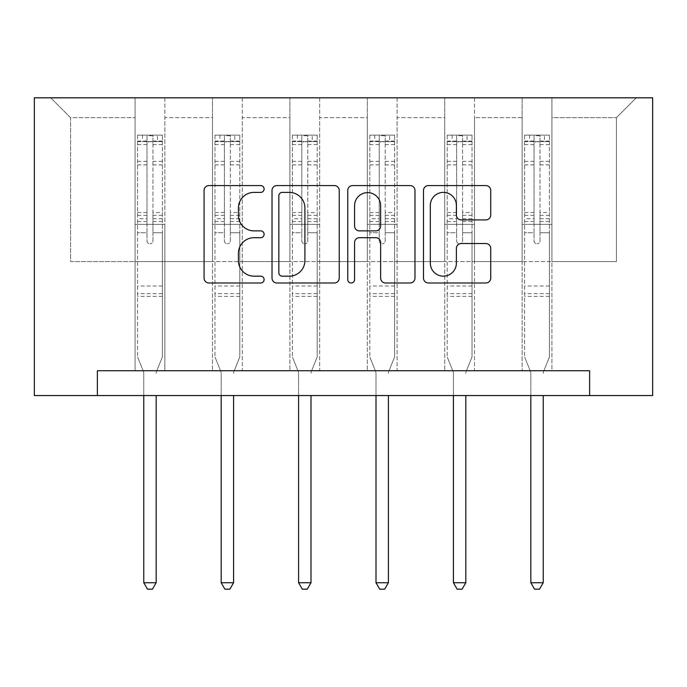 <?xml version="1.0" encoding="UTF-8"?>
<svg xmlns="http://www.w3.org/2000/svg" width="687" height="687" viewBox="0 0 687 687"><rect width="100%" height="100%" fill="white"/><g stroke="black" fill="none" stroke-linecap="round" stroke-linejoin="round"><path stroke-width="0.52" stroke-dasharray="3.44 2.58" d="M264.109 188.985A3.409 3.409 0 0 0 260.699 185.576L208.942 185.576A4.869 4.869 0 0 0 204.073 190.445L204.073 278.115A4.869 4.869 0 0 0 208.942 282.992L260.699 282.992A3.409 3.409 0 0 0 264.109 279.575A3.409 3.409 0 0 0 260.699 276.165L254.001 276.165A15.586 15.586 0 0 1 238.415 260.579L238.415 253.28A15.586 15.586 0 0 1 254.001 237.693L260.699 237.693A3.409 3.409 0 0 0 264.109 234.284A3.409 3.409 0 0 0 260.699 230.875L254.001 230.875A15.586 15.586 0 0 1 238.415 215.28L238.415 207.981A15.586 15.586 0 0 1 254.001 192.394L260.699 192.394A3.409 3.409 0 0 0 264.109 188.985M589.626 395.557L589.626 370.74L589.626 395.557L652.65 395.557L652.65 97.82L34.35 97.82L34.35 395.557L97.374 395.557L97.374 370.74L589.626 370.74L97.374 370.74L589.626 370.74L589.626 395.557L97.374 395.557L97.374 370.74L97.374 395.557M522.146 97.82L636.274 97.82L551.919 97.82L551.919 261.575L616.428 261.575L551.919 261.575L551.919 117.666L616.428 117.666L551.919 117.666L551.919 97.82L551.919 370.74L522.146 370.74L551.919 370.74L522.146 370.74L551.919 370.74L551.919 97.82L474.502 97.82L522.146 97.82L522.146 261.575L474.502 261.575L522.146 261.575L522.146 117.666L474.502 117.666L474.502 261.575L474.502 117.666L522.146 117.666L522.146 97.82L522.146 370.74L522.146 224.357L522.146 261.575L551.919 261.575L522.146 261.575L522.146 224.357L551.919 224.357L522.146 224.357L522.146 370.74L522.146 97.82M444.729 97.82L474.502 97.82L474.502 370.74L444.729 370.74L474.502 370.74L444.729 370.74L474.502 370.74L474.502 97.82L397.095 97.82L444.729 97.82L444.729 261.575L397.095 261.575L444.729 261.575L444.729 117.666L397.095 117.666L397.095 261.575L397.095 117.666L444.729 117.666L444.729 97.82L444.729 370.74L444.729 224.357L444.729 261.575L474.502 261.575L444.729 261.575L444.729 224.357L474.502 224.357L444.729 224.357L444.729 370.74L444.729 97.82M367.322 97.82L397.095 97.82L397.095 370.74L367.322 370.74L397.095 370.74L367.322 370.74L397.095 370.74L397.095 97.82L319.678 97.82L367.322 97.82L367.322 261.575L319.678 261.575L367.322 261.575L367.322 117.666L319.678 117.666L319.678 261.575L319.678 117.666L367.322 117.666L367.322 97.82L367.322 370.74L367.322 224.357L367.322 261.575L397.095 261.575L367.322 261.575L367.322 224.357L397.095 224.357L367.322 224.357L367.322 370.74L367.322 97.82M289.905 97.82L319.678 97.82L319.678 370.74L289.905 370.74L319.678 370.74L289.905 370.74L319.678 370.74L319.678 97.82L242.271 97.82L289.905 97.82L289.905 261.575L242.271 261.575L289.905 261.575L289.905 117.666L242.271 117.666L242.271 261.575L242.271 117.666L289.905 117.666L289.905 97.82L289.905 370.74L289.905 224.357L289.905 261.575L319.678 261.575L289.905 261.575L289.905 224.357L319.678 224.357L289.905 224.357L289.905 370.74L289.905 97.82M212.498 97.82L242.271 97.82L242.271 370.74L212.498 370.74L242.271 370.74L212.498 370.74L242.271 370.74L242.271 97.82L164.854 97.82L212.498 97.82L212.498 261.575L164.854 261.575L212.498 261.575L212.498 117.666L164.854 117.666L164.854 261.575L164.854 117.666L212.498 117.666L212.498 97.82L212.498 370.74L212.498 224.357L212.498 261.575L242.271 261.575L212.498 261.575L212.498 224.357L242.271 224.357L212.498 224.357L212.498 370.74L212.498 97.82M135.081 97.82L164.854 97.82L164.854 370.74L135.081 370.74L164.854 370.74L135.081 370.74L164.854 370.74L164.854 97.82L50.726 97.82L135.081 97.82L135.081 261.575L70.572 261.575L70.572 117.666L135.081 117.666L70.572 117.666L50.726 97.82L70.572 117.666L70.572 261.575L135.081 261.575L135.081 97.82L135.081 370.74L135.081 97.82M616.428 261.575L616.428 117.666L636.274 97.82L616.428 117.666L616.428 261.575M135.081 261.575L164.854 261.575L164.854 224.357L164.854 370.74L164.854 224.357L164.854 261.575L135.081 261.575L135.081 224.357L164.854 224.357L135.081 224.357L135.081 370.74L135.081 261.575M135.081 224.357L164.854 224.357L135.081 224.357M212.498 224.357L242.271 224.357L212.498 224.357M289.905 224.357L319.678 224.357L289.905 224.357M367.322 224.357L397.095 224.357L367.322 224.357M444.729 224.357L474.502 224.357L444.729 224.357M522.146 224.357L551.919 224.357L522.146 224.357M339.241 278.115L339.241 190.445A4.869 4.869 0 0 0 334.371 185.576L276.895 185.576A4.869 4.869 0 0 0 272.018 190.445L272.018 278.115A4.869 4.869 0 0 0 276.895 282.992L334.371 282.992A4.869 4.869 0 0 0 339.241 278.115M282.245 192.394A3.409 3.409 0 0 0 278.836 195.804L278.836 272.756A3.409 3.409 0 0 0 282.245 276.165L289.313 276.165A15.586 15.586 0 0 0 304.899 260.579L304.899 207.981A15.586 15.586 0 0 0 289.313 192.394L282.245 192.394M352.629 185.576L410.105 185.576A4.869 4.869 0 0 1 414.982 190.445L414.982 278.115A4.869 4.869 0 0 1 410.105 282.992L385.51 282.992A4.869 4.869 0 0 1 380.641 278.115L380.641 242.563A4.869 4.869 0 0 0 375.772 237.693L359.456 237.693A4.869 4.869 0 0 0 354.578 242.563L354.578 279.575A3.409 3.409 0 0 1 351.169 282.992A3.409 3.409 0 0 1 347.759 279.575L347.759 190.445A4.869 4.869 0 0 1 352.629 185.576M380.641 205.662A13.027 13.027 0 0 0 367.614 192.635A13.027 13.027 0 0 0 354.578 205.662L354.578 225.997A4.869 4.869 0 0 0 359.456 230.875L375.772 230.875A4.869 4.869 0 0 0 380.641 225.997L380.641 205.662M461.252 219.909L485.846 219.909A4.869 4.869 0 0 0 490.724 215.04L490.724 190.445A4.869 4.869 0 0 0 485.846 185.576L428.37 185.576A4.869 4.869 0 0 0 423.501 190.445L423.501 278.115A4.869 4.869 0 0 0 428.37 282.992L485.846 282.992A4.869 4.869 0 0 0 490.724 278.115L490.724 248.402A4.869 4.869 0 0 0 485.846 243.533L461.252 243.533A4.869 4.869 0 0 0 456.383 248.402L456.383 263.138A13.027 13.027 0 0 1 443.355 276.165A13.027 13.027 0 0 1 430.32 263.138L430.32 205.422A13.027 13.027 0 0 1 443.355 192.394A13.027 13.027 0 0 1 456.383 205.422L456.383 215.04A4.869 4.869 0 0 0 461.252 219.909M146.992 240.828A2.98 2.98 0 0 0 149.972 243.808A2.98 2.98 0 0 1 146.992 240.828L146.992 232.781L146.992 240.828M162.252 135.133L157.417 135.133L157.417 141.582L162.381 141.591L162.381 135.133L137.563 135.133L137.563 356.948L137.563 232.781L146.992 232.781L146.992 218.741L137.563 218.741M137.563 135.133L137.563 232.781L146.992 232.781L146.992 142.887C148.976 141.161 150.96 141.161 152.952 142.887L152.952 212.523L162.381 212.523L162.381 356.948L162.381 232.781L152.952 232.781L152.952 240.828A2.98 2.98 0 0 1 149.972 243.808A2.98 2.98 0 0 0 152.952 240.828L152.952 212.523M162.381 141.591L162.381 212.523M162.381 135.133L162.381 232.781L152.952 232.781L152.952 135.751L146.992 135.751L146.992 218.741M157.417 135.133L137.692 135.133M157.417 141.582L142.527 141.582L142.527 135.133M137.563 141.591L162.252 141.582M137.692 141.582L142.527 141.582M156.533 371.469L162.381 356.948L156.533 371.469A4.964 4.964 0 0 0 156.172 373.324A4.964 4.964 0 0 1 156.533 371.469M143.772 395.557L143.772 373.324A4.964 4.964 0 0 0 143.411 371.469L137.563 356.948L143.411 371.469A4.964 4.964 0 0 1 143.772 373.324L143.772 582.731L156.172 582.731L156.172 395.557M162.381 296.406L137.563 296.406M143.772 582.731L147.49 589.18L152.454 589.18L156.172 582.731M146.992 142.887L146.992 135.751M152.952 142.887L152.952 135.751M224.409 240.828A2.98 2.98 0 0 0 227.38 243.808A2.98 2.98 0 0 1 224.409 240.828L224.409 232.781L224.409 240.828M239.669 135.133L234.825 135.133L234.825 141.582L239.789 141.591L239.789 135.133L214.979 135.133L214.979 356.948L214.979 232.781L224.409 232.781L224.409 218.741L214.979 218.741M214.979 135.133L214.979 232.781L224.409 232.781L224.409 142.887C226.384 141.161 228.367 141.161 230.36 142.887L230.36 212.523L239.789 212.523L239.789 356.948L239.789 232.781L230.36 232.781L230.36 240.828A2.98 2.98 0 0 1 227.38 243.808A2.98 2.98 0 0 0 230.36 240.828L230.36 212.523M239.789 141.591L239.789 212.523M239.789 135.133L239.789 232.781L230.36 232.781L230.36 135.751L224.409 135.751L224.409 218.741M234.825 135.133L215.1 135.133M234.825 141.582L219.943 141.582L219.943 135.133M214.979 141.591L239.669 141.582M215.1 141.582L219.943 141.582M233.941 371.469L239.789 356.948L233.941 371.469A4.964 4.964 0 0 0 233.589 373.324A4.964 4.964 0 0 1 233.941 371.469M221.18 395.557L221.18 373.324A4.964 4.964 0 0 0 220.819 371.469L214.979 356.948L220.819 371.469A4.964 4.964 0 0 1 221.18 373.324L221.18 582.731L233.589 582.731L233.589 395.557M239.789 296.406L214.979 296.406M221.18 582.731L224.898 589.18L229.862 589.18L233.589 582.731M224.409 142.887L224.409 135.751M230.36 142.887L230.36 135.751M301.816 240.828A2.98 2.98 0 0 0 304.796 243.808A2.98 2.98 0 0 1 301.816 240.828L301.816 232.781L301.816 240.828M317.076 135.133L312.242 135.133L312.242 141.582L317.196 141.591L317.196 135.133L292.387 135.133L292.387 356.948L292.387 232.781L301.816 232.781L301.816 218.741L292.387 218.741M292.387 135.133L292.387 232.781L301.816 232.781L301.816 142.887C303.8 141.161 305.784 141.161 307.767 142.887L307.767 212.523L317.196 212.523L317.196 356.948L317.196 232.781L307.767 232.781L307.767 240.828A2.98 2.98 0 0 1 304.796 243.808A2.98 2.98 0 0 0 307.767 240.828L307.767 212.523M317.196 141.591L317.196 212.523M317.196 135.133L317.196 232.781L307.767 232.781L307.767 135.751L301.816 135.751L301.816 218.741M312.242 135.133L292.516 135.133M312.242 141.582L297.351 141.582L297.351 135.133M292.387 141.591L317.076 141.582M292.516 141.582L297.351 141.582M311.357 371.469L317.196 356.948L311.357 371.469A4.964 4.964 0 0 0 310.996 373.324A4.964 4.964 0 0 1 311.357 371.469M298.587 395.557L298.587 373.324A4.964 4.964 0 0 0 298.235 371.469L292.387 356.948L298.235 371.469A4.964 4.964 0 0 1 298.587 373.324L298.587 582.731L310.996 582.731L310.996 395.557M317.196 296.406L292.387 296.406M298.587 582.731L302.314 589.18L307.278 589.18L310.996 582.731M301.816 142.887L301.816 135.751M307.767 142.887L307.767 135.751M379.233 240.828A2.98 2.98 0 0 0 382.204 243.808A2.98 2.98 0 0 1 379.233 240.828L379.233 232.781L379.233 240.828M394.484 135.133L389.649 135.133L389.649 141.582L394.613 141.591L394.613 135.133L369.804 135.133L369.804 356.948L369.804 232.781L379.233 232.781L379.233 218.741L369.804 218.741M369.804 135.133L369.804 232.781L379.233 232.781L379.233 142.887C381.208 141.161 383.191 141.161 385.184 142.887L385.184 212.523L394.613 212.523L394.613 356.948L394.613 232.781L385.184 232.781L385.184 240.828A2.98 2.98 0 0 1 382.204 243.808A2.98 2.98 0 0 0 385.184 240.828L385.184 212.523M394.613 141.591L394.613 212.523M394.613 135.133L394.613 232.781L385.184 232.781L385.184 135.751L379.233 135.751L379.233 218.741M389.649 135.133L369.924 135.133M389.649 141.582L374.758 141.582L374.758 135.133M369.804 141.591L394.484 141.582M369.924 141.582L374.758 141.582M388.765 371.469L394.613 356.948L388.765 371.469A4.964 4.964 0 0 0 388.413 373.324A4.964 4.964 0 0 1 388.765 371.469M376.004 395.557L376.004 373.324A4.964 4.964 0 0 0 375.643 371.469L369.804 356.948L375.643 371.469A4.964 4.964 0 0 1 376.004 373.324L376.004 582.731L388.413 582.731L388.413 395.557M394.613 296.406L369.804 296.406M376.004 582.731L379.722 589.18L384.686 589.18L388.413 582.731M379.233 142.887L379.233 135.751M385.184 142.887L385.184 135.751M456.64 240.828A2.98 2.98 0 0 0 459.62 243.808A2.98 2.98 0 0 1 456.64 240.828L456.64 232.781L456.64 240.828M471.9 135.133L467.057 135.133L467.057 141.582L472.021 141.591L472.021 135.133L447.211 135.133L447.211 356.948L447.211 232.781L456.64 232.781L456.64 218.741L447.211 218.741M447.211 135.133L447.211 232.781L456.64 232.781L456.64 142.887C458.624 141.161 460.608 141.161 462.591 142.887L462.591 212.523L472.021 212.523L472.021 356.948L472.021 232.781L462.591 232.781L462.591 240.828A2.98 2.98 0 0 1 459.62 243.808A2.98 2.98 0 0 0 462.591 240.828L462.591 212.523M472.021 141.591L472.021 212.523M472.021 135.133L472.021 232.781L462.591 232.781L462.591 135.751L456.64 135.751L456.64 218.741M467.057 135.133L447.331 135.133M467.057 141.582L452.175 141.582L452.175 135.133M447.211 141.591L471.9 141.582M447.331 141.582L452.175 141.582M466.181 371.469L472.021 356.948L466.181 371.469A4.964 4.964 0 0 0 465.82 373.324A4.964 4.964 0 0 1 466.181 371.469M453.411 395.557L453.411 373.324A4.964 4.964 0 0 0 453.059 371.469L447.211 356.948L453.059 371.469A4.964 4.964 0 0 1 453.411 373.324L453.411 582.731L465.82 582.731L465.82 395.557M472.021 296.406L447.211 296.406M453.411 582.731L457.138 589.18L462.102 589.18L465.82 582.731M456.64 142.887L456.64 135.751M462.591 142.887L462.591 135.751M534.048 240.828A2.98 2.98 0 0 0 537.028 243.808A2.98 2.98 0 0 1 534.048 240.828L534.048 232.781L534.048 240.828M549.308 135.133L544.473 135.133L544.473 141.582L549.437 141.591L549.437 135.133L524.619 135.133L524.619 356.948L524.619 232.781L534.048 232.781L534.048 218.741L524.619 218.741M524.619 135.133L524.619 232.781L534.048 232.781L534.048 142.887C536.032 141.161 538.015 141.161 540.008 142.887L540.008 212.523L549.437 212.523L549.437 356.948L549.437 232.781L540.008 232.781L540.008 240.828A2.98 2.98 0 0 1 537.028 243.808A2.98 2.98 0 0 0 540.008 240.828L540.008 212.523M549.437 141.591L549.437 212.523M549.437 135.133L549.437 232.781L540.008 232.781L540.008 135.751L534.048 135.751L534.048 218.741M544.473 135.133L524.748 135.133M544.473 141.582L529.583 141.582L529.583 135.133M524.619 141.591L549.308 141.582M524.748 141.582L529.583 141.582M543.589 371.469L549.437 356.948L543.589 371.469A4.964 4.964 0 0 0 543.228 373.324A4.964 4.964 0 0 1 543.589 371.469M530.828 395.557L530.828 373.324A4.964 4.964 0 0 0 530.467 371.469L524.619 356.948L530.467 371.469A4.964 4.964 0 0 1 530.828 373.324L530.828 582.731L543.228 582.731L543.228 395.557M549.437 296.406L524.619 296.406M530.828 582.731L534.546 589.18L539.51 589.18L543.228 582.731M534.048 142.887L534.048 135.751M540.008 142.887L540.008 135.751M146.992 161.351L137.563 161.351M137.563 164.889L146.992 164.889M137.563 212.523L146.992 212.523M162.381 285.99L137.563 285.99M146.992 221.549L137.563 221.549M162.381 221.549L152.952 221.549M137.563 215.34L146.992 215.34M152.952 215.34L162.381 215.34M162.381 218.741L152.952 218.741M162.381 161.351L152.952 161.351M152.952 164.889L162.381 164.889M146.992 141.067L137.563 141.067M137.563 144.614L146.992 144.614M162.381 141.067L152.952 141.067M152.952 144.614L162.381 144.614M162.381 293.615L137.563 293.615M224.409 161.351L214.979 161.351M214.979 164.889L224.409 164.889M214.979 212.523L224.409 212.523M239.789 285.99L214.979 285.99M224.409 221.549L214.979 221.549M239.789 221.549L230.36 221.549M214.979 215.34L224.409 215.34M230.36 215.34L239.789 215.34M239.789 218.741L230.36 218.741M239.789 161.351L230.36 161.351M230.36 164.889L239.789 164.889M224.409 141.067L214.979 141.067M214.979 144.614L224.409 144.614M239.789 141.067L230.36 141.067M230.36 144.614L239.789 144.614M239.789 293.615L214.979 293.615M301.816 161.351L292.387 161.351M292.387 164.889L301.816 164.889M292.387 212.523L301.816 212.523M317.196 285.99L292.387 285.99M301.816 221.549L292.387 221.549M317.196 221.549L307.767 221.549M292.387 215.34L301.816 215.34M307.767 215.34L317.196 215.34M317.196 218.741L307.767 218.741M317.196 161.351L307.767 161.351M307.767 164.889L317.196 164.889M301.816 141.067L292.387 141.067M292.387 144.614L301.816 144.614M317.196 141.067L307.767 141.067M307.767 144.614L317.196 144.614M317.196 293.615L292.387 293.615M379.233 161.351L369.804 161.351M369.804 164.889L379.233 164.889M369.804 212.523L379.233 212.523M394.613 285.99L369.804 285.99M379.233 221.549L369.804 221.549M394.613 221.549L385.184 221.549M369.804 215.34L379.233 215.34M385.184 215.34L394.613 215.34M394.613 218.741L385.184 218.741M394.613 161.351L385.184 161.351M385.184 164.889L394.613 164.889M379.233 141.067L369.804 141.067M369.804 144.614L379.233 144.614M394.613 141.067L385.184 141.067M385.184 144.614L394.613 144.614M394.613 293.615L369.804 293.615M456.64 161.351L447.211 161.351M447.211 164.889L456.64 164.889M447.211 212.523L456.64 212.523M472.021 285.99L447.211 285.99M456.64 221.549L447.211 221.549M472.021 221.549L462.591 221.549M447.211 215.34L456.64 215.34M462.591 215.34L472.021 215.34M472.021 218.741L462.591 218.741M472.021 161.351L462.591 161.351M462.591 164.889L472.021 164.889M456.64 141.067L447.211 141.067M447.211 144.614L456.64 144.614M472.021 141.067L462.591 141.067M462.591 144.614L472.021 144.614M472.021 293.615L447.211 293.615M534.048 161.351L524.619 161.351M524.619 164.889L534.048 164.889M524.619 212.523L534.048 212.523M549.437 285.99L524.619 285.99M534.048 221.549L524.619 221.549M549.437 221.549L540.008 221.549M524.619 215.34L534.048 215.34M540.008 215.34L549.437 215.34M549.437 218.741L540.008 218.741M549.437 161.351L540.008 161.351M540.008 164.889L549.437 164.889M534.048 141.067L524.619 141.067M524.619 144.614L534.048 144.614M549.437 141.067L540.008 141.067M540.008 144.614L549.437 144.614M549.437 293.615L524.619 293.615"/><path stroke-width="1.03" d="M264.109 188.985A3.409 3.409 0 0 0 260.699 185.576L208.942 185.576A4.869 4.869 0 0 0 204.073 190.445L204.073 278.115A4.869 4.869 0 0 0 208.942 282.992L260.699 282.992A3.409 3.409 0 0 0 264.109 279.575A3.409 3.409 0 0 0 260.699 276.165L254.001 276.165A15.586 15.586 0 0 1 238.415 260.579L238.415 253.28A15.586 15.586 0 0 1 254.001 237.693L260.699 237.693A3.409 3.409 0 0 0 264.109 234.284A3.409 3.409 0 0 0 260.699 230.875L254.001 230.875A15.586 15.586 0 0 1 238.415 215.28L238.415 207.981A15.586 15.586 0 0 1 254.001 192.394L260.699 192.394A3.409 3.409 0 0 0 264.109 188.985M485.846 219.909A4.869 4.869 0 0 0 490.724 215.04L490.724 190.445A4.869 4.869 0 0 0 485.846 185.576L428.37 185.576A4.869 4.869 0 0 0 423.501 190.445L423.501 278.115A4.869 4.869 0 0 0 428.37 282.992L485.846 282.992A4.869 4.869 0 0 0 490.724 278.115L490.724 248.402A4.869 4.869 0 0 0 485.846 243.533L461.252 243.533A4.869 4.869 0 0 0 456.383 248.402L456.383 263.138A13.027 13.027 0 0 1 443.355 276.165A13.027 13.027 0 0 1 430.32 263.138L430.32 205.422A13.027 13.027 0 0 1 443.355 192.394A13.027 13.027 0 0 1 456.383 205.422L456.383 215.04A4.869 4.869 0 0 0 461.252 219.909L485.846 219.909M589.626 395.557L652.65 395.557L652.65 97.82L34.35 97.82L34.35 395.557L589.626 395.557L589.626 370.74L97.374 370.74L97.374 395.557M339.241 190.445A4.869 4.869 0 0 0 334.371 185.576L276.895 185.576A4.869 4.869 0 0 0 272.018 190.445L272.018 278.115A4.869 4.869 0 0 0 276.895 282.992L334.371 282.992A4.869 4.869 0 0 0 339.241 278.115L339.241 190.445M352.629 185.576L410.105 185.576A4.869 4.869 0 0 1 414.982 190.445L414.982 278.115A4.869 4.869 0 0 1 410.105 282.992L385.51 282.992A4.869 4.869 0 0 1 380.641 278.115L380.641 242.563A4.869 4.869 0 0 0 375.772 237.693L359.456 237.693A4.869 4.869 0 0 0 354.578 242.563L354.578 279.575A3.409 3.409 0 0 1 351.169 282.992A3.409 3.409 0 0 1 347.759 279.575L347.759 190.445A4.869 4.869 0 0 1 352.629 185.576M282.245 192.394A3.409 3.409 0 0 0 278.836 195.804L278.836 272.756A3.409 3.409 0 0 0 282.245 276.165L289.313 276.165A15.586 15.586 0 0 0 304.899 260.579L304.899 207.981A15.586 15.586 0 0 0 289.313 192.394L282.245 192.394M380.641 205.662A13.027 13.027 0 0 0 367.614 192.635A13.027 13.027 0 0 0 354.578 205.662L354.578 225.997A4.869 4.869 0 0 0 359.456 230.875L375.772 230.875A4.869 4.869 0 0 0 380.641 225.997L380.641 205.662M143.772 395.557L143.772 582.731L156.172 582.731L156.172 395.557M156.172 582.731L152.454 589.18L147.49 589.18L143.772 582.731M221.18 395.557L221.18 582.731L233.589 582.731L233.589 395.557M233.589 582.731L229.862 589.18L224.898 589.18L221.18 582.731M298.587 395.557L298.587 582.731L310.996 582.731L310.996 395.557M310.996 582.731L307.278 589.18L302.314 589.18L298.587 582.731M376.004 395.557L376.004 582.731L388.413 582.731L388.413 395.557M388.413 582.731L384.686 589.18L379.722 589.18L376.004 582.731M453.411 395.557L453.411 582.731L465.82 582.731L465.82 395.557M465.82 582.731L462.102 589.18L457.138 589.18L453.411 582.731M530.828 395.557L530.828 582.731L543.228 582.731L543.228 395.557M543.228 582.731L539.51 589.18L534.546 589.18L530.828 582.731"/></g></svg>
